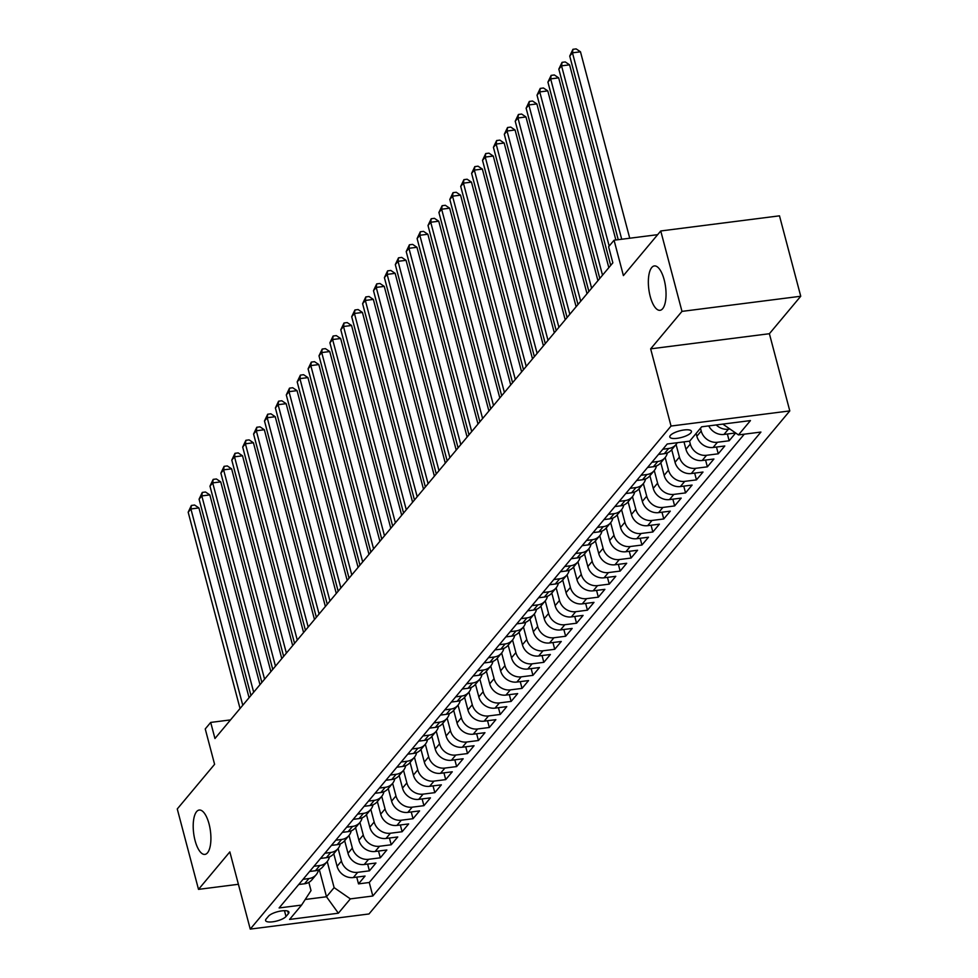 <?xml version="1.0" encoding="UTF-8"?>
<svg xmlns="http://www.w3.org/2000/svg" width="978" height="978" viewBox="0 0 978 978"><rect width="100%" height="100%" fill="white"/><g stroke="black" fill="none" stroke-linecap="round" stroke-linejoin="round"><path stroke-width="1.47" d="M650.223 296.456A22.36 8.447 82.7 0 1 654.368 265.93A22.36 8.447 82.7 0 1 664.172 279.781A22.36 8.447 82.7 0 1 660.016 310.307A22.36 8.447 82.7 0 1 650.223 296.456M195.074 840.567A22.36 8.447 82.7 0 1 199.231 810.041A22.36 8.447 82.7 0 1 209.035 823.879A22.36 8.447 82.7 0 1 204.879 854.405A22.36 8.447 82.7 0 1 195.074 840.567M670.346 435.454A11.186 3.423 165.2 0 0 669.808 436.995A11.186 3.423 165.2 0 0 679.282 437.961A11.186 3.423 165.2 0 0 690.884 432.826A11.186 3.423 165.2 0 0 691.422 431.286A11.186 3.423 165.2 0 0 681.947 430.32A11.186 3.423 165.2 0 0 670.346 435.454M800.737 296.248L779.49 215.832L660.749 230.967L681.984 311.383L650.651 348.853L671.042 426.041L789.796 410.907L769.393 333.718L800.737 296.248L681.984 311.383M671.042 426.041L250.246 929.1L368.999 913.965L789.796 410.907M250.246 929.1L229.842 851.899L198.51 889.369L238.4 884.283M198.51 889.369L177.262 808.965L214.598 764.319L205.246 728.94L210.698 722.424L214.952 738.512L612.851 262.825L608.609 246.737L614.062 240.221L623.402 275.6L660.749 230.967M333.767 853.696L337.092 866.312A13.973 12.213 39.9 0 0 353.339 877.547L365.051 876.056L358.51 883.88L356.726 877.119M338.119 848.488L341.456 861.105A13.973 12.213 39.9 0 0 357.691 872.339L369.415 870.836L367.63 864.087M369.415 870.836L375.955 863.024L364.232 864.515A13.973 12.213 39.9 0 1 347.997 853.281L344.659 840.664M355.564 827.632L358.902 840.249A13.973 12.213 39.9 0 0 375.136 851.483L386.848 849.992L380.308 857.804L378.523 851.056M366.469 814.601L369.806 827.217A13.973 12.213 39.9 0 0 386.041 838.452L397.753 836.96L391.212 844.772L389.427 838.024M377.374 801.569L380.699 814.185A13.973 12.213 39.9 0 0 396.946 825.42L408.657 823.928L402.117 831.74L400.332 824.98M388.266 788.537L391.603 801.153A13.973 12.213 39.9 0 0 407.838 812.388L419.562 810.896L413.022 818.708L411.237 811.948M399.171 775.505L402.508 788.121A13.973 12.213 39.9 0 0 418.743 799.356L430.454 797.865L423.914 805.676L422.129 798.916M410.075 762.473L413.413 775.089A13.973 12.213 39.9 0 0 429.648 786.324L441.359 784.833L434.819 792.645L433.034 785.884M420.98 749.441L424.305 762.058A13.973 12.213 39.9 0 0 440.552 773.292L452.264 771.789L445.724 779.613L443.939 772.852M431.873 736.41L435.21 749.026A13.973 12.213 39.9 0 0 451.445 760.261L463.169 758.757L456.628 766.581L454.831 759.82M442.777 723.378L446.115 735.994A13.973 12.213 39.9 0 0 462.349 747.216L474.061 745.725L467.521 753.549L465.736 746.789M453.682 710.334L457.019 722.962A13.973 12.213 39.9 0 0 473.254 734.185L484.966 732.693L478.425 740.517L476.641 733.757M464.587 697.302L467.912 709.93A13.973 12.213 39.9 0 0 484.159 721.153L495.87 719.661L489.33 727.485L487.545 720.725M475.479 684.27L478.817 696.898A13.973 12.213 39.9 0 0 495.051 708.121L506.775 706.629L500.235 714.453L498.438 707.693M486.384 671.238L489.721 683.866A13.973 12.213 39.9 0 0 505.956 695.089L517.668 693.598L511.127 701.422L509.342 694.661M497.289 658.206L500.626 670.835A13.973 12.213 39.9 0 0 516.861 682.057L528.572 680.566L522.032 688.39L520.247 681.629M508.193 645.174L511.518 657.803A13.973 12.213 39.9 0 0 527.765 669.025L539.477 667.534L532.937 675.358L531.152 668.597M519.086 632.143L522.423 644.759A13.973 12.213 39.9 0 0 538.658 655.994L550.382 654.502L543.829 662.326L542.044 655.566M529.99 619.111L533.328 631.727A13.973 12.213 39.9 0 0 549.563 642.962L561.274 641.47L554.734 649.294L552.949 642.534M540.895 606.079L544.233 618.695A13.973 12.213 39.9 0 0 560.467 629.93L572.179 628.438L565.639 636.25L563.854 629.502M551.8 593.047L555.125 605.663A13.973 12.213 39.9 0 0 571.372 616.898L583.084 615.406L576.543 623.218L574.758 616.47M562.692 580.015L566.03 592.631A13.973 12.213 39.9 0 0 582.265 603.866L593.988 602.375L587.436 610.186L585.651 603.438M573.597 566.983L576.934 579.599A13.973 12.213 39.9 0 0 593.169 590.834L604.881 589.343L598.34 597.155L596.556 590.406M584.502 553.951L587.839 566.568A13.973 12.213 39.9 0 0 604.074 577.802L615.785 576.311L609.245 584.123L607.46 577.362M595.406 540.92L598.732 553.536A13.973 12.213 39.9 0 0 614.966 564.771L626.69 563.279L620.15 571.091L618.365 564.33M606.299 527.888L609.636 540.504A13.973 12.213 39.9 0 0 625.871 551.739L637.583 550.247L631.042 558.059L629.257 551.299M617.204 514.856L620.541 527.472A13.973 12.213 39.9 0 0 636.776 538.707L648.487 537.203L641.947 545.027L640.162 538.267M628.108 501.824L631.446 514.44A13.973 12.213 39.9 0 0 647.68 525.675L659.392 524.171L652.852 531.995L651.067 525.235M639.013 488.792L642.338 501.408A13.973 12.213 39.9 0 0 658.573 512.631L670.297 511.139L663.756 518.963L661.972 512.203M649.905 475.76L653.243 488.377A13.973 12.213 39.9 0 0 669.478 499.599L681.189 498.108L674.649 505.932L672.864 499.171M660.81 462.716L664.148 475.345A13.973 12.213 39.9 0 0 680.382 486.567L692.094 485.076L685.554 492.9L683.769 486.139M671.715 449.684L675.04 462.313A13.973 12.213 39.9 0 0 691.287 473.535L702.999 472.044L696.458 479.868L694.673 473.107M683.989 441.86L685.945 449.281A13.973 12.213 39.9 0 0 702.18 460.504L713.903 459.012L707.363 466.836L705.578 460.076M696.104 433.437L696.849 436.249A13.973 12.213 39.9 0 0 713.084 447.472L724.796 445.98L718.255 453.804L716.471 447.044M735.664 432.985L729.16 440.772L727.375 434.012M286.004 916.508L288.412 913.635A10.831 3.313 165.2 0 0 288.926 912.144A10.831 3.313 165.2 0 0 279.757 911.215A10.831 3.313 165.2 0 0 268.51 916.178L266.114 919.039A10.831 3.313 165.2 0 0 265.588 920.542A10.831 3.313 165.2 0 0 274.769 921.472A10.831 3.313 165.2 0 0 286.004 916.508L284.464 910.677M319.305 869.564L326.493 896.765L334.121 887.645L350.368 898.88L372.826 896.007L760.921 432.056L738.463 434.917L750.456 420.589L701.666 426.799L689.673 441.139L667.204 444L279.109 907.951L301.579 905.09L311.016 890.591L308.84 882.364M350.368 898.88L338.376 913.207L289.586 919.43L301.579 905.09M700.468 428.23L701.214 431.029L696.849 436.249M689.539 441.151L690.309 444.061L685.945 449.281M676.067 444.477L679.404 457.093L675.04 462.313M665.174 457.508L668.5 470.125L664.148 475.345M654.27 470.54L657.607 483.156L653.243 488.377M643.365 483.572L646.702 496.188L642.338 501.408M632.46 496.604L635.798 509.232L631.446 514.44M621.568 509.636L624.893 522.264L620.541 527.472M610.663 522.668L614.001 535.296L609.636 540.504M599.759 535.699L603.096 548.328L598.732 553.536M588.854 548.731L592.191 561.36L587.839 566.568M577.961 561.763L581.287 574.392L576.934 579.599M567.057 574.795L570.394 587.423L566.03 592.631M556.152 587.839L559.489 600.455L555.125 605.663M545.247 600.871L548.585 613.487L544.233 618.695M534.355 613.903L537.692 626.519L533.328 631.727M523.45 626.935L526.787 639.551L522.423 644.759M512.545 639.967L515.883 652.583L511.518 657.803M501.653 652.998L504.978 665.615L500.626 670.835M490.748 666.03L494.086 678.646L489.721 683.866M479.843 679.062L483.181 691.678L478.817 696.898M468.939 692.094L472.276 704.71L467.912 709.93M458.046 705.126L461.371 717.742L457.019 722.962M447.142 718.158L450.479 730.774L446.115 735.994M436.237 731.189L439.574 743.818L435.21 749.026M425.332 744.221L428.67 756.85L424.305 762.058M414.44 757.253L417.765 769.882L413.413 775.089M403.535 770.285L406.872 782.913L402.508 788.121M392.63 783.317L395.968 795.945L391.603 801.153M381.726 796.349L385.063 808.977L380.699 814.185M370.833 809.381L374.158 822.009L369.806 827.217M359.928 822.412L363.266 835.041L358.902 840.249M349.024 835.456L352.361 848.073L347.997 853.281M358.51 883.88L369.256 882.498L744.282 434.171M729.943 429.024L728.353 429.232A13.973 12.213 -140.1 0 1 716.238 424.941M708.757 425.895A13.973 12.213 39.9 0 0 723.989 434.44L735.627 432.961M729.16 440.772L717.449 442.264A13.973 12.213 -140.1 0 1 701.214 431.029M718.255 453.804L706.544 455.296A13.973 12.213 -140.1 0 1 690.309 444.061M707.363 466.836L695.639 468.328A13.973 12.213 -140.1 0 1 679.404 457.093M696.458 479.868L684.747 481.359A13.973 12.213 -140.1 0 1 668.5 470.125M685.554 492.9L673.842 494.391A13.973 12.213 -140.1 0 1 657.607 483.156M674.649 505.932L662.937 507.423A13.973 12.213 -140.1 0 1 646.702 496.188M663.756 518.963L652.033 520.455A13.973 12.213 -140.1 0 1 635.798 509.232M652.852 531.995L641.14 533.487A13.973 12.213 -140.1 0 1 624.893 522.264M641.947 545.027L630.235 546.519A13.973 12.213 -140.1 0 1 614.001 535.296M631.042 558.059L619.331 559.55A13.973 12.213 -140.1 0 1 603.096 548.328M620.15 571.091L608.426 572.582A13.973 12.213 -140.1 0 1 592.191 561.36M609.245 584.123L597.534 585.614A13.973 12.213 -140.1 0 1 581.287 574.392M598.34 597.155L586.629 598.646A13.973 12.213 -140.1 0 1 570.394 587.423M587.436 610.186L575.724 611.69A13.973 12.213 -140.1 0 1 559.489 600.455M576.543 623.218L564.819 624.722A13.973 12.213 -140.1 0 1 548.585 613.487M565.639 636.25L553.927 637.754A13.973 12.213 -140.1 0 1 537.692 626.519M554.734 649.294L543.022 650.786A13.973 12.213 -140.1 0 1 526.787 639.551M543.829 662.326L532.118 663.817A13.973 12.213 -140.1 0 1 515.883 652.583M532.937 675.358L521.213 676.849A13.973 12.213 -140.1 0 1 504.978 665.615M522.032 688.39L510.32 689.881A13.973 12.213 -140.1 0 1 494.086 678.646M511.127 701.422L499.416 702.913A13.973 12.213 -140.1 0 1 483.181 691.678M500.235 714.453L488.511 715.945A13.973 12.213 -140.1 0 1 472.276 704.71M489.33 727.485L477.619 728.977A13.973 12.213 -140.1 0 1 461.371 717.742M478.425 740.517L466.714 742.009A13.973 12.213 -140.1 0 1 450.479 730.774M467.521 753.549L455.809 755.04A13.973 12.213 -140.1 0 1 439.574 743.818M456.628 766.581L444.904 768.072A13.973 12.213 -140.1 0 1 428.67 756.85M445.724 779.613L434.012 781.104A13.973 12.213 -140.1 0 1 417.765 769.882M434.819 792.645L423.107 794.136A13.973 12.213 -140.1 0 1 406.872 782.913M423.914 805.676L412.203 807.168A13.973 12.213 -140.1 0 1 395.968 795.945M413.022 818.708L401.298 820.2A13.973 12.213 -140.1 0 1 385.063 808.977M402.117 831.74L390.405 833.232A13.973 12.213 -140.1 0 1 374.158 822.009M391.212 844.772L379.501 846.263A13.973 12.213 -140.1 0 1 363.266 835.041M380.308 857.804L368.596 859.307A13.973 12.213 -140.1 0 1 352.361 848.073M303.094 879.295L308.914 878.55A13.973 12.213 39.9 0 0 316.236 874.65A13.973 12.213 39.9 0 0 318.522 869.931M298.73 884.503L304.549 883.77A13.973 12.213 39.9 0 0 311.872 879.87L316.236 874.65M309.635 871.471L315.454 870.738A13.973 12.213 39.9 0 0 322.777 866.838L327.141 861.618A13.973 12.213 -140.1 0 1 319.818 865.518L313.987 866.264M320.527 858.439L326.359 857.694A13.973 12.213 39.9 0 0 333.681 853.806L338.033 848.586A13.973 12.213 -140.1 0 1 330.711 852.486L324.892 853.232M331.432 845.408L337.251 844.662A13.973 12.213 39.9 0 0 344.574 840.774L348.938 835.554A13.973 12.213 -140.1 0 1 341.615 839.454L335.796 840.2M342.337 832.376L348.156 831.63A13.973 12.213 39.9 0 0 355.479 827.743L359.843 822.522A13.973 12.213 -140.1 0 1 352.52 826.422L346.689 827.168M353.241 819.344L359.06 818.598A13.973 12.213 39.9 0 0 366.383 814.698L370.735 809.491A13.973 12.213 -140.1 0 1 363.425 813.39L357.593 814.136M364.134 806.312L369.965 805.566A13.973 12.213 39.9 0 0 377.288 801.667L381.64 796.459A13.973 12.213 -140.1 0 1 374.317 800.359L368.498 801.104M375.039 793.28L380.858 792.535A13.973 12.213 39.9 0 0 388.18 788.635L392.545 783.427A13.973 12.213 -140.1 0 1 385.222 787.327L379.403 788.06M385.943 780.248L391.762 779.503A13.973 12.213 39.9 0 0 399.085 775.603L403.449 770.395A13.973 12.213 -140.1 0 1 396.127 774.295L390.295 775.028M396.848 767.217L402.667 766.471A13.973 12.213 39.9 0 0 409.99 762.571L414.342 757.363A13.973 12.213 -140.1 0 1 407.019 761.263L401.2 761.996M407.74 754.185L413.572 753.439A13.973 12.213 39.9 0 0 420.882 749.539L425.247 744.331A13.973 12.213 -140.1 0 1 417.924 748.231L412.105 748.965M418.645 741.153L424.464 740.407A13.973 12.213 39.9 0 0 431.787 736.507L436.151 731.299A13.973 12.213 -140.1 0 1 428.829 735.199L423.009 735.933M429.55 728.121L435.369 727.375A13.973 12.213 39.9 0 0 442.692 723.475L447.056 718.268A13.973 12.213 -140.1 0 1 439.733 722.155L433.902 722.901M440.442 715.089L446.274 714.343A13.973 12.213 39.9 0 0 453.596 710.444L457.949 705.236A13.973 12.213 -140.1 0 1 450.626 709.123L444.807 709.869M451.347 702.045L457.178 701.312A13.973 12.213 39.9 0 0 464.489 697.412L468.853 692.204A13.973 12.213 -140.1 0 1 461.53 696.091L455.711 696.837M462.252 689.013L468.071 688.28A13.973 12.213 39.9 0 0 475.394 684.38L479.758 679.172A13.973 12.213 -140.1 0 1 472.435 683.06L466.616 683.805M473.156 675.981L478.976 675.248A13.973 12.213 39.9 0 0 486.298 671.348L490.663 666.128A13.973 12.213 -140.1 0 1 483.34 670.028L477.508 670.774M484.049 662.95L489.88 662.216A13.973 12.213 39.9 0 0 497.203 658.316L501.555 653.096A13.973 12.213 -140.1 0 1 494.232 656.996L488.413 657.742M494.954 649.918L500.773 649.184A13.973 12.213 39.9 0 0 508.095 645.284L512.46 640.064A13.973 12.213 -140.1 0 1 505.137 643.964L499.318 644.71M505.858 636.886L511.677 636.152A13.973 12.213 39.9 0 0 519 632.253L523.364 627.032A13.973 12.213 -140.1 0 1 516.042 630.932L510.223 631.678M516.763 623.854L522.582 623.108A13.973 12.213 39.9 0 0 529.905 619.221L534.269 614.001A13.973 12.213 -140.1 0 1 526.946 617.9L521.115 618.646M527.655 610.822L533.487 610.076A13.973 12.213 39.9 0 0 540.81 606.189L545.162 600.969A13.973 12.213 -140.1 0 1 537.839 604.869L532.02 605.614M538.56 597.79L544.379 597.045A13.973 12.213 39.9 0 0 551.702 593.157L556.066 587.937A13.973 12.213 -140.1 0 1 548.744 591.837L542.924 592.582M549.465 584.758L555.284 584.013A13.973 12.213 39.9 0 0 562.607 580.125L566.971 574.905A13.973 12.213 -140.1 0 1 559.648 578.805L553.829 579.551M560.37 571.727L566.189 570.981A13.973 12.213 39.9 0 0 573.511 567.081L577.876 561.873A13.973 12.213 -140.1 0 1 570.553 565.773L564.722 566.519M571.262 558.695L577.093 557.949A13.973 12.213 39.9 0 0 584.416 554.049L588.768 548.841A13.973 12.213 -140.1 0 1 581.445 552.741L575.626 553.475M582.167 545.663L587.986 544.917A13.973 12.213 39.9 0 0 595.309 541.017L599.673 535.81A13.973 12.213 -140.1 0 1 592.35 539.709L586.531 540.443M593.071 532.631L598.891 531.885A13.973 12.213 39.9 0 0 606.213 527.986L610.578 522.778A13.973 12.213 -140.1 0 1 603.255 526.677L597.436 527.411M603.976 519.599L609.795 518.853A13.973 12.213 39.9 0 0 617.118 514.954L621.482 509.746A13.973 12.213 -140.1 0 1 614.16 513.646L608.328 514.379M614.869 506.567L620.7 505.822A13.973 12.213 39.9 0 0 628.023 501.922L632.375 496.714A13.973 12.213 -140.1 0 1 625.052 500.614L619.233 501.347M625.773 493.535L631.592 492.79A13.973 12.213 39.9 0 0 638.915 488.89L643.279 483.682A13.973 12.213 -140.1 0 1 635.957 487.582L630.138 488.315M636.678 480.504L642.497 479.758A13.973 12.213 39.9 0 0 649.82 475.858L654.184 470.65A13.973 12.213 -140.1 0 1 646.861 474.538L641.042 475.284M647.583 467.472L653.402 466.726A13.973 12.213 39.9 0 0 660.725 462.826L665.089 457.618A13.973 12.213 -140.1 0 1 657.766 461.506L651.935 462.252M658.475 454.428L664.306 453.694A13.973 12.213 39.9 0 0 671.629 449.794L675.981 444.587A13.973 12.213 -140.1 0 1 668.659 448.474L662.84 449.22M327.227 861.52L334.121 887.645M657.644 234.671L614.062 240.221M230.515 719.906L210.698 722.424M305.234 899.479L326.493 896.765L338.376 913.207M369.256 882.498L372.826 896.007M329.427 856.899A13.973 12.213 -140.1 0 1 327.141 861.618M340.332 843.855A13.973 12.213 -140.1 0 1 338.033 848.586M351.236 830.823A13.973 12.213 -140.1 0 1 348.938 835.554M362.129 817.791A13.973 12.213 -140.1 0 1 359.843 822.522M373.034 804.76A13.973 12.213 -140.1 0 1 370.735 809.491M383.938 791.728A13.973 12.213 -140.1 0 1 381.64 796.459M394.831 778.696A13.973 12.213 -140.1 0 1 392.545 783.427M405.736 765.664A13.973 12.213 -140.1 0 1 403.449 770.395M416.64 752.632A13.973 12.213 -140.1 0 1 414.342 757.363M427.545 739.6A13.973 12.213 -140.1 0 1 425.247 744.331M438.437 726.568A13.973 12.213 -140.1 0 1 436.151 731.299M449.342 713.537A13.973 12.213 -140.1 0 1 447.056 718.268M460.247 700.505A13.973 12.213 -140.1 0 1 457.949 705.236M471.151 687.473A13.973 12.213 -140.1 0 1 468.853 692.204M482.044 674.441A13.973 12.213 -140.1 0 1 479.758 679.172M492.949 661.409A13.973 12.213 -140.1 0 1 490.663 666.128M503.853 648.377A13.973 12.213 -140.1 0 1 501.555 653.096M514.758 635.345A13.973 12.213 -140.1 0 1 512.46 640.064M525.651 622.314A13.973 12.213 -140.1 0 1 523.364 627.032M536.555 609.27A13.973 12.213 -140.1 0 1 534.269 614.001M547.46 596.238A13.973 12.213 -140.1 0 1 545.162 600.969M558.365 583.206A13.973 12.213 -140.1 0 1 556.066 587.937M569.257 570.174A13.973 12.213 -140.1 0 1 566.971 574.905M580.162 557.142A13.973 12.213 -140.1 0 1 577.876 561.873M591.067 544.11A13.973 12.213 -140.1 0 1 588.768 548.841M601.971 531.078A13.973 12.213 -140.1 0 1 599.673 535.81M612.864 518.047A13.973 12.213 -140.1 0 1 610.578 522.778M623.768 505.015A13.973 12.213 -140.1 0 1 621.482 509.746M634.673 491.983A13.973 12.213 -140.1 0 1 632.375 496.714M645.578 478.951A13.973 12.213 -140.1 0 1 643.279 483.682M656.47 465.919A13.973 12.213 -140.1 0 1 654.184 470.65M667.375 452.887A13.973 12.213 -140.1 0 1 665.089 457.618M677.241 442.716A13.973 12.213 -140.1 0 1 675.981 444.587M738.463 434.917L722.828 424.11M650.651 348.853L769.393 333.718M249.072 697.717L198.925 507.937L190.906 508.963L242.764 705.248M188.179 512.215L191.382 505.443L190.906 508.963L188.179 512.215L240.038 708.512M191.382 505.443L194.598 505.039L198.925 507.937M259.977 684.686L209.83 494.905L201.81 495.919L253.669 692.216M199.084 499.183L202.287 492.411L201.81 495.919L199.084 499.183L250.943 695.48M202.287 492.411L205.502 492.007L209.83 494.905M270.869 671.654L220.735 481.873L212.703 482.887L264.573 679.184M209.977 486.152L213.192 479.379L212.703 482.887L209.977 486.152L261.847 682.448M213.192 479.379L216.395 478.976L220.735 481.873M281.774 658.622L231.627 468.841L223.607 469.856L275.466 666.152M220.881 473.12L224.096 466.347L223.607 469.856L220.881 473.12L272.752 669.417M224.096 466.347L227.299 465.944L231.627 468.841M292.679 645.59L242.532 455.809L234.512 456.824L286.371 653.121M231.786 460.088L234.989 453.315L234.512 456.824L231.786 460.088L283.644 656.385M234.989 453.315L238.204 452.912L242.532 455.809M303.583 632.558L253.436 442.777L245.405 443.792L297.275 640.089M242.691 447.056L245.894 440.283L245.405 443.792L242.691 447.056L294.549 643.353M245.894 440.283L249.109 439.88L253.436 442.777M314.476 619.526L264.341 429.745L256.309 430.76L308.18 627.057M253.583 434.024L256.798 427.252L256.309 430.76L253.583 434.024L305.454 630.321M256.798 427.252L260.001 426.848L264.341 429.745M325.381 606.494L275.234 416.714L267.214 417.728L319.072 614.025M264.488 420.992L267.703 414.22L267.214 417.728L264.488 420.992L316.346 617.289M267.703 414.22L270.906 413.816L275.234 416.714M336.285 593.463L286.138 403.669L278.119 404.696L329.977 600.993M275.393 407.96L278.596 401.188L278.119 404.696L275.393 407.96L327.251 604.257M278.596 401.188L281.811 400.772L286.138 403.669M347.178 580.431L297.043 390.638L289.011 391.665L340.882 587.961M286.297 394.929L289.5 388.156L289.011 391.665L286.297 394.929L338.156 591.225M289.5 388.156L292.715 387.74L297.043 390.638M358.082 567.399L307.948 377.606L299.916 378.633L351.787 574.93M297.19 381.885L300.405 375.124L299.916 378.633L297.19 381.885L349.06 578.181M300.405 375.124L303.608 374.708L307.948 377.606M368.987 554.367L318.84 364.574L310.821 365.601L362.679 561.898M308.094 368.853L311.31 362.092L310.821 365.601L308.094 368.853L359.953 565.15M311.31 362.092L314.513 361.677L318.84 364.574M379.892 541.323L329.745 351.542L321.725 352.569L373.584 548.866M318.999 355.821L322.202 349.06L321.725 352.569L318.999 355.821L370.858 552.118M322.202 349.06L325.417 348.645L329.745 351.542M390.784 528.291L340.65 338.51L332.618 339.537L384.488 535.834M329.904 342.789L333.107 336.029L332.618 339.537L329.904 342.789L381.762 539.086M333.107 336.029L336.322 335.613L340.65 338.51M401.689 515.259L351.554 325.478L343.522 326.505L395.393 522.802M340.796 329.757L344.011 322.997L343.522 326.505L340.796 329.757L392.667 526.054M344.011 322.997L347.214 322.581L351.554 325.478M412.594 502.227L362.447 312.447L354.427 313.473L406.286 509.77M351.701 316.725L354.916 309.965L354.427 313.473L351.701 316.725L403.559 513.022M354.916 309.965L358.119 309.549L362.447 312.447M423.498 489.196L373.351 299.415L365.332 300.442L417.19 496.738M362.606 303.693L365.809 296.921L365.332 300.442L362.606 303.693L414.464 499.99M365.809 296.921L369.024 296.517L373.351 299.415M434.391 476.164L384.256 286.383L376.224 287.41L428.095 483.707M373.498 290.662L376.713 283.889L376.224 287.41L373.498 290.662L425.369 486.958M376.713 283.889L379.929 283.486L384.256 286.383M445.296 463.132L395.149 273.351L387.129 274.378L439 470.675M384.403 277.63L387.618 270.857L387.129 274.378L384.403 277.63L436.274 473.927M387.618 270.857L390.821 270.454L395.149 273.351M456.2 450.1L406.053 260.319L398.034 261.334L449.892 457.631M395.308 264.598L398.523 257.825L398.034 261.334L395.308 264.598L447.166 460.895M398.523 257.825L401.726 257.422L406.053 260.319M467.105 437.068L416.958 247.287L408.938 248.302L460.797 444.599M406.212 251.566L409.415 244.793L408.938 248.302L406.212 251.566L458.071 447.863M409.415 244.793L412.63 244.39L416.958 247.287M477.997 424.036L427.863 234.255L419.831 235.27L471.702 431.567M417.105 238.534L420.32 231.762L419.831 235.27L417.105 238.534L468.975 434.831M420.32 231.762L423.535 231.358L427.863 234.255M488.902 411.004L438.755 221.224L430.736 222.238L482.606 418.535M428.009 225.502L431.225 218.73L430.736 222.238L428.009 225.502L479.88 421.799M431.225 218.73L434.428 218.326L438.755 221.224M499.807 397.973L449.66 208.192L441.64 209.206L493.499 405.503M438.914 212.47L442.129 205.698L441.64 209.206L438.914 212.47L490.773 408.767M442.129 205.698L445.332 205.294L449.66 208.192M510.712 384.941L460.565 195.16L452.545 196.175L504.404 392.471M449.819 199.439L453.022 192.666L452.545 196.175L449.819 199.439L501.677 395.735M453.022 192.666L456.237 192.263L460.565 195.16M521.604 371.909L471.469 182.128L463.438 183.143L515.308 379.44M460.711 186.407L463.927 179.634L463.438 183.143L460.711 186.407L512.582 382.704M463.927 179.634L467.142 179.231L471.469 182.128M532.509 358.877L482.362 169.084L474.342 170.111L526.213 366.408M471.616 173.375L474.831 166.602L474.342 170.111L471.616 173.375L523.487 369.672M474.831 166.602L478.034 166.187L482.362 169.084M543.413 345.845L493.267 156.052L485.247 157.079L537.105 353.376M482.521 160.343L485.724 153.57L485.247 157.079L482.521 160.343L534.379 356.64M485.724 153.57L488.939 153.155L493.267 156.052M554.318 332.813L504.171 143.02L496.152 144.047L548.01 340.344M493.425 147.311L496.628 140.539L496.152 144.047L493.425 147.311L545.284 343.596M496.628 140.539L499.844 140.123L504.171 143.02M565.211 319.782L515.076 129.988L507.044 131.015L558.915 327.312M504.318 134.267L507.533 127.507L507.044 131.015L504.318 134.267L556.189 330.564M507.533 127.507L510.748 127.091L515.076 129.988M576.115 306.737L525.968 116.957L517.949 117.983L569.819 314.28M515.223 121.235L518.438 114.475L517.949 117.983L515.223 121.235L567.093 317.532M518.438 114.475L521.641 114.059L525.968 116.957M587.02 293.706L536.873 103.925L528.853 104.952L580.712 301.248M526.127 108.203L529.33 101.443L528.853 104.952L526.127 108.203L577.986 304.5M529.33 101.443L532.545 101.027L536.873 103.925M597.925 280.674L547.778 90.893L539.758 91.92L591.617 288.217M537.032 95.172L540.235 88.411L539.758 91.92L537.032 95.172L588.89 291.468M540.235 88.411L543.45 87.996L547.778 90.893M608.817 267.642L558.683 77.861L550.651 78.888L602.521 275.185M547.924 82.14L551.14 75.379L550.651 78.888L547.924 82.14L599.795 278.437M551.14 75.379L554.343 74.964L558.683 77.861M615.859 239.989L569.575 64.829L561.555 65.856L609.172 246.065M558.829 69.108L562.044 62.347L561.555 65.856L558.829 69.108L610.7 265.405M562.044 62.347L565.247 61.932L569.575 64.829M629.734 238.229L580.48 51.797L572.46 52.824L621.715 239.243M569.734 56.076L572.937 49.303L572.46 52.824L569.734 56.076L618.243 239.696M572.937 49.303L576.152 48.9L580.48 51.797M341.456 861.105L337.092 866.312M357.691 872.339L353.339 877.547M728.353 429.232L723.989 434.44M717.449 442.264L713.084 447.472M706.544 455.296L702.18 460.504M695.639 468.328L691.287 473.535M684.747 481.359L680.382 486.567M673.842 494.391L669.478 499.599M662.937 507.423L658.573 512.631M652.033 520.455L647.68 525.675M641.14 533.487L636.776 538.707M630.235 546.519L625.871 551.739M619.331 559.55L614.966 564.771M608.426 572.582L604.074 577.802M597.534 585.614L593.169 590.834M586.629 598.646L582.265 603.866M575.724 611.69L571.372 616.898M564.819 624.722L560.467 629.93M553.927 637.754L549.563 642.962M543.022 650.786L538.658 655.994M532.118 663.817L527.765 669.025M521.213 676.849L516.861 682.057M510.32 689.881L505.956 695.089M499.416 702.913L495.051 708.121M488.511 715.945L484.159 721.153M477.619 728.977L473.254 734.185M466.714 742.009L462.349 747.216M455.809 755.04L451.445 760.261M444.904 768.072L440.552 773.292M434.012 781.104L429.648 786.324M423.107 794.136L418.743 799.356M412.203 807.168L407.838 812.388M401.298 820.2L396.946 825.42M390.405 833.232L386.041 838.452M379.501 846.263L375.136 851.483M368.596 859.307L364.232 864.515M308.914 878.55L304.549 883.77M319.818 865.518L315.454 870.738M330.711 852.486L326.359 857.694M341.615 839.454L337.251 844.662M352.52 826.422L348.156 831.63M363.425 813.39L359.06 818.598M374.317 800.359L369.965 805.566M385.222 787.327L380.858 792.535M396.127 774.295L391.762 779.503M407.019 761.263L402.667 766.471M417.924 748.231L413.572 753.439M428.829 735.199L424.464 740.407M439.733 722.155L435.369 727.375M450.626 709.123L446.274 714.343M461.53 696.091L457.178 701.312M472.435 683.06L468.071 688.28M483.34 670.028L478.976 675.248M494.232 656.996L489.88 662.216M505.137 643.964L500.773 649.184M516.042 630.932L511.677 636.152M526.946 617.9L522.582 623.108M537.839 604.869L533.487 610.076M548.744 591.837L544.379 597.045M559.648 578.805L555.284 584.013M570.553 565.773L566.189 570.981M581.445 552.741L577.093 557.949M592.35 539.709L587.986 544.917M603.255 526.677L598.891 531.885M614.16 513.646L609.795 518.853M625.052 500.614L620.7 505.822M635.957 487.582L631.592 492.79M646.861 474.538L642.497 479.758M657.766 461.506L653.402 466.726M668.659 448.474L664.306 453.694M287.74 911.093L288.412 913.635"/></g></svg>
